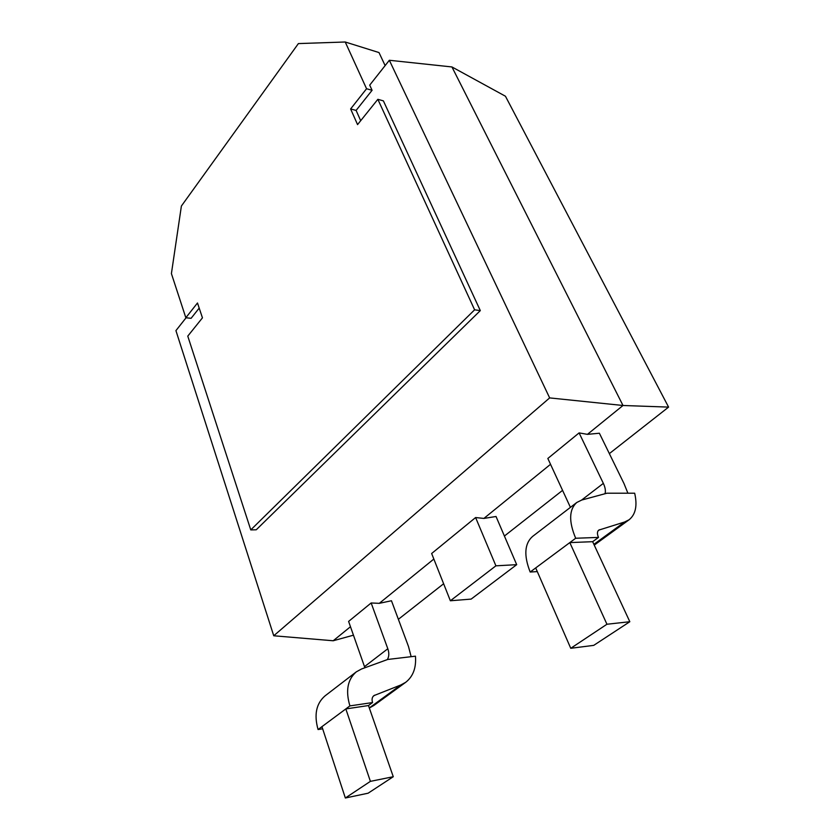 <?xml version="1.0" encoding="UTF-8"?>
<svg xmlns="http://www.w3.org/2000/svg" width="840" height="840" viewBox="0 0 840 840"><rect width="100%" height="100%" fill="white"/><g stroke="black" fill="none" stroke-linecap="round" stroke-linejoin="round"><path stroke-width="1.26" d="M609.347 453.621L668.587 407.106L505.449 96.233L451.941 66.948L622.997 405.489L587.433 434.354L579.106 432.905L547.837 458.472L570.423 507.37M475.608 517.545L431.644 553.508L450.366 600.768L495.905 565.824L475.608 517.545L483.882 518.427L496.031 516.495L516.694 564.669L495.905 565.824M550.536 464.31L483.882 518.427M360.696 120.698L356.108 110.418L372.078 90.3L369.705 85.134L389.34 60.27L549.654 397.908L622.997 405.489L668.587 407.106M549.654 397.908L273.745 635.775L333.197 640.763L350.49 626.724M433.839 559.051L379.281 603.341L371.154 602.973L348.611 621.411L364.896 667.758M379.281 603.341L391.461 600.747L408.481 646.464L411.149 656.691M353.462 635.187L333.197 640.763M562.569 490.361L504.409 536.035M443.625 583.758L398.37 619.311M587.433 434.354L599.382 433.23L623.994 483.556L627.9 493.206M368.466 705.548L393.267 776.716L370.398 781.357L345.828 708.928L368.466 705.548L372.561 702.555C371.627 699.489 372.057 697.179 373.884 695.625L400.838 684.968L405.731 682.29C413.112 676.473 416.356 667.769 415.454 656.176L387.713 659.463L361.557 668.976L356.307 671.853C347.56 679.455 345.429 690.795 349.902 705.894L321.951 726.653L345.345 798L368.12 793.202L393.267 776.716M371.154 602.973L387.818 648.753C389.288 653.016 389.12 656.628 387.324 659.6M385.13 65.594L378.998 52.563L345.23 42L298.389 43.586L181.388 206.041L171.412 273.599L185.84 317.741L191.09 318.318L199.196 308.102M273.745 635.775L175.928 330.624L186.081 317.762M185.84 317.741L197.484 302.988L202.451 317.846L187.772 336.126L250.772 529.904L256.263 529.778L480.312 310.611L383.387 100.873L377.853 99.32L357.556 124.604L350.616 108.948L356.108 110.418M350.616 108.948L366.566 88.736L372.078 90.3M389.34 60.27L451.941 66.948M366.566 88.736L345.23 42M250.772 529.904L474.611 309.813L377.853 99.32M474.611 309.813L480.312 310.611M345.345 798L370.398 781.357M321.951 726.653L318.066 729.54C313.908 714.714 316.239 703.5 325.038 695.877L356.307 671.853M405.731 682.29L373.884 705.464L369.327 708.025M318.066 729.54L322.655 728.805M349.902 705.894L372.561 702.555M450.366 600.768L471.146 599.099L516.694 564.669M575.673 538.251L598.5 537.411C597.03 533.988 597.103 531.562 598.721 530.124L624.561 522.018L629.107 519.76C635.649 514.447 637.508 505.596 634.673 493.206L606.995 493.195L581.752 500.031L576.817 502.457C569.016 509.481 568.638 521.409 575.673 538.251L569.814 542.598L592.651 541.684L629.822 621.716L593.723 645.372L570.749 648.291L606.942 624.246L629.822 621.716M576.817 502.457L532.549 536.466C524.496 543.648 523.698 555.513 530.177 572.029L535.7 567.934L570.749 648.291M535.7 567.934L569.814 542.598L606.942 624.246M598.5 537.411L592.651 541.684M579.106 432.905L603.351 483.378C605.241 487.421 605.808 490.865 605.042 493.731M530.177 572.029L537.295 571.589M364.539 666.614L387.818 648.753M369.296 707.931L400.838 684.968M373.149 696.328L374.776 695.131M581.585 500.084L603.351 483.378M593.891 544.351L624.561 522.018M598.08 530.796L599.561 529.704M594.248 545.118L629.107 519.76"/></g></svg>
